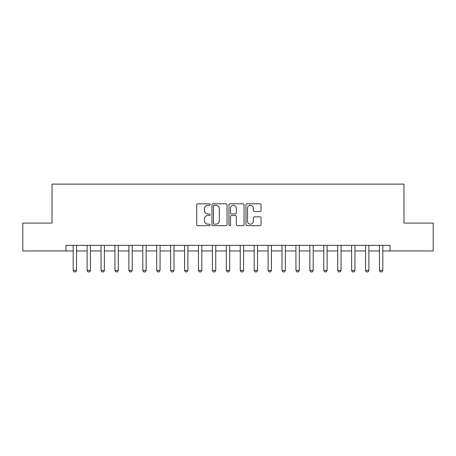 <?xml version="1.0" encoding="UTF-8"?>
<svg xmlns="http://www.w3.org/2000/svg" width="456" height="456" viewBox="0 0 456 456"><rect width="100%" height="100%" fill="white"/><g stroke="black" fill="none" stroke-linecap="round" stroke-linejoin="round"><path stroke-width="0.68" d="M210.182 204.579A0.764 0.764 0 0 0 209.418 203.815L197.801 203.815A1.094 1.094 0 0 0 196.707 204.909L196.707 224.586A1.094 1.094 0 0 0 197.801 225.68L209.418 225.68A0.764 0.764 0 0 0 210.182 224.916A0.764 0.764 0 0 0 209.418 224.147L207.913 224.147A3.5 3.5 0 0 1 204.413 220.653L204.413 219.011A3.5 3.5 0 0 1 207.913 215.511L209.418 215.511A0.764 0.764 0 0 0 210.182 214.747A0.764 0.764 0 0 0 209.418 213.984L207.913 213.984A3.5 3.5 0 0 1 204.413 210.484L204.413 208.842A3.5 3.5 0 0 1 207.913 205.348L209.418 205.348A0.764 0.764 0 0 0 210.182 204.579M259.948 211.521A1.094 1.094 0 0 0 261.043 210.427L261.043 204.909A1.094 1.094 0 0 0 259.948 203.815L247.049 203.815A1.094 1.094 0 0 0 245.955 204.909L245.955 224.586A1.094 1.094 0 0 0 247.049 225.68L259.948 225.68A1.094 1.094 0 0 0 261.043 224.586L261.043 217.917A1.094 1.094 0 0 0 259.948 216.822L254.425 216.822A1.094 1.094 0 0 0 253.336 217.917L253.336 221.223A2.924 2.924 0 0 1 250.412 224.147A2.924 2.924 0 0 1 247.488 221.223L247.488 208.272A2.924 2.924 0 0 1 250.412 205.348A2.924 2.924 0 0 1 253.336 208.272L253.336 210.427A1.094 1.094 0 0 0 254.425 211.521L259.948 211.521M65.955 250.942L22.8 250.942L22.8 223.098L52.035 223.098L52.035 184.121L403.965 184.121L403.965 223.098L433.2 223.098L433.2 250.942L390.045 250.942L390.045 245.374L65.955 245.374L65.955 250.942L73.194 250.942M227.042 204.909A1.094 1.094 0 0 0 225.948 203.815L213.049 203.815A1.094 1.094 0 0 0 211.96 204.909L211.96 224.586A1.094 1.094 0 0 0 213.049 225.68L225.948 225.68A1.094 1.094 0 0 0 227.042 224.586L227.042 204.909M230.052 203.815L242.951 203.815A1.094 1.094 0 0 1 244.04 204.909L244.04 224.586A1.094 1.094 0 0 1 242.951 225.68L237.428 225.68A1.094 1.094 0 0 1 236.333 224.586L236.333 216.606A1.094 1.094 0 0 0 235.245 215.511L231.58 215.511A1.094 1.094 0 0 0 230.485 216.606L230.485 224.916A0.764 0.764 0 0 1 229.721 225.68A0.764 0.764 0 0 1 228.958 224.916L228.958 204.909A1.094 1.094 0 0 1 230.052 203.815M76.534 250.942L87.119 250.942M90.459 250.942L101.038 250.942M104.378 250.942L114.958 250.942M118.298 250.942L128.883 250.942M132.223 250.942L142.802 250.942M146.142 250.942L156.721 250.942M160.062 250.942L170.647 250.942M173.987 250.942L184.566 250.942M187.906 250.942L198.485 250.942M201.826 250.942L212.41 250.942M215.751 250.942L226.33 250.942M229.67 250.942L240.249 250.942M243.589 250.942L254.174 250.942M257.515 250.942L268.094 250.942M271.434 250.942L282.013 250.942M285.353 250.942L295.938 250.942M299.278 250.942L309.858 250.942M313.198 250.942L323.777 250.942M327.117 250.942L337.702 250.942M341.042 250.942L351.622 250.942M354.962 250.942L365.541 250.942M368.881 250.942L379.466 250.942M382.806 250.942L390.045 250.942M214.252 205.348A0.764 0.764 0 0 0 213.488 206.112L213.488 223.383A0.764 0.764 0 0 0 214.252 224.147L215.836 224.147A3.5 3.5 0 0 0 219.336 220.653L219.336 208.842A3.5 3.5 0 0 0 215.836 205.348L214.252 205.348M236.333 208.324A2.924 2.924 0 0 0 233.409 205.399A2.924 2.924 0 0 0 230.485 208.324L230.485 212.889A1.094 1.094 0 0 0 231.58 213.984L235.245 213.984A1.094 1.094 0 0 0 236.333 212.889L236.333 208.324M76.659 245.374L76.591 245.596A1.111 1.111 0 0 0 76.534 245.932L76.534 270.431L75.702 271.879L74.032 271.879L73.194 270.431L73.194 245.932A1.111 1.111 0 0 0 73.142 245.596L73.074 245.374M73.194 270.431L76.534 270.431M90.579 245.374L90.51 245.596A1.111 1.111 0 0 0 90.459 245.932L90.459 270.431L89.621 271.879L87.951 271.879L87.119 270.431L87.119 245.932A1.111 1.111 0 0 0 87.062 245.596L86.993 245.374M87.119 270.431L90.459 270.431M104.504 245.374L104.43 245.596A1.111 1.111 0 0 0 104.378 245.932L104.378 270.431L103.546 271.879L101.87 271.879L101.038 270.431L101.038 245.932A1.111 1.111 0 0 0 100.987 245.596L100.913 245.374M101.038 270.431L104.378 270.431M118.423 245.374L118.355 245.596A1.111 1.111 0 0 0 118.298 245.932L118.298 270.431L117.466 271.879L115.795 271.879L114.958 270.431L114.958 245.932A1.111 1.111 0 0 0 114.906 245.596L114.838 245.374M114.958 270.431L118.298 270.431M132.343 245.374L132.274 245.596A1.111 1.111 0 0 0 132.223 245.932L132.223 270.431L131.385 271.879L129.715 271.879L128.883 270.431L128.883 245.932A1.111 1.111 0 0 0 128.826 245.596L128.757 245.374M128.883 270.431L132.223 270.431M146.268 245.374L146.194 245.596A1.111 1.111 0 0 0 146.142 245.932L146.142 270.431L145.31 271.879L143.634 271.879L142.802 270.431L142.802 245.932A1.111 1.111 0 0 0 142.751 245.596L142.677 245.374M142.802 270.431L146.142 270.431M160.187 245.374L160.119 245.596A1.111 1.111 0 0 0 160.062 245.932L160.062 270.431L159.23 271.879L157.559 271.879L156.721 270.431L156.721 245.932A1.111 1.111 0 0 0 156.67 245.596L156.602 245.374M156.721 270.431L160.062 270.431M174.106 245.374L174.038 245.596A1.111 1.111 0 0 0 173.987 245.932L173.987 270.431L173.149 271.879L171.479 271.879L170.647 270.431L170.647 245.932A1.111 1.111 0 0 0 170.59 245.596L170.521 245.374M170.647 270.431L173.987 270.431M188.032 245.374L187.957 245.596A1.111 1.111 0 0 0 187.906 245.932L187.906 270.431L187.074 271.879L185.398 271.879L184.566 270.431L184.566 245.932A1.111 1.111 0 0 0 184.515 245.596L184.441 245.374M184.566 270.431L187.906 270.431M201.951 245.374L201.883 245.596A1.111 1.111 0 0 0 201.826 245.932L201.826 270.431L200.993 271.879L199.323 271.879L198.485 270.431L198.485 245.932A1.111 1.111 0 0 0 198.434 245.596L198.366 245.374M198.485 270.431L201.826 270.431M215.87 245.374L215.802 245.596A1.111 1.111 0 0 0 215.751 245.932L215.751 270.431L214.913 271.879L213.243 271.879L212.41 270.431L212.41 245.932A1.111 1.111 0 0 0 212.353 245.596L212.285 245.374M212.41 270.431L215.751 270.431M229.795 245.374L229.721 245.596A1.111 1.111 0 0 0 229.67 245.932L229.67 270.431L228.838 271.879L227.162 271.879L226.33 270.431L226.33 245.932A1.111 1.111 0 0 0 226.279 245.596L226.204 245.374M226.33 270.431L229.67 270.431M243.715 245.374L243.646 245.596A1.111 1.111 0 0 0 243.589 245.932L243.589 270.431L242.757 271.879L241.087 271.879L240.249 270.431L240.249 245.932A1.111 1.111 0 0 0 240.198 245.596L240.13 245.374M240.249 270.431L243.589 270.431M257.634 245.374L257.566 245.596A1.111 1.111 0 0 0 257.515 245.932L257.515 270.431L256.677 271.879L255.007 271.879L254.174 270.431L254.174 245.932A1.111 1.111 0 0 0 254.117 245.596L254.049 245.374M254.174 270.431L257.515 270.431M271.559 245.374L271.485 245.596A1.111 1.111 0 0 0 271.434 245.932L271.434 270.431L270.602 271.879L268.926 271.879L268.094 270.431L268.094 245.932A1.111 1.111 0 0 0 268.042 245.596L267.968 245.374M268.094 270.431L271.434 270.431M285.479 245.374L285.41 245.596A1.111 1.111 0 0 0 285.353 245.932L285.353 270.431L284.521 271.879L282.851 271.879L282.013 270.431L282.013 245.932A1.111 1.111 0 0 0 281.962 245.596L281.893 245.374M282.013 270.431L285.353 270.431M299.398 245.374L299.33 245.596A1.111 1.111 0 0 0 299.278 245.932L299.278 270.431L298.441 271.879L296.77 271.879L295.938 270.431L295.938 245.932A1.111 1.111 0 0 0 295.881 245.596L295.813 245.374M295.938 270.431L299.278 270.431M313.323 245.374L313.249 245.596A1.111 1.111 0 0 0 313.198 245.932L313.198 270.431L312.366 271.879L310.69 271.879L309.858 270.431L309.858 245.932A1.111 1.111 0 0 0 309.806 245.596L309.732 245.374M309.858 270.431L313.198 270.431M327.243 245.374L327.174 245.596A1.111 1.111 0 0 0 327.117 245.932L327.117 270.431L326.285 271.879L324.615 271.879L323.777 270.431L323.777 245.932A1.111 1.111 0 0 0 323.726 245.596L323.657 245.374M323.777 270.431L327.117 270.431M341.162 245.374L341.094 245.596A1.111 1.111 0 0 0 341.042 245.932L341.042 270.431L340.204 271.879L338.534 271.879L337.702 270.431L337.702 245.932A1.111 1.111 0 0 0 337.645 245.596L337.577 245.374M337.702 270.431L341.042 270.431M355.087 245.374L355.013 245.596A1.111 1.111 0 0 0 354.962 245.932L354.962 270.431L354.13 271.879L352.454 271.879L351.622 270.431L351.622 245.932A1.111 1.111 0 0 0 351.57 245.596L351.496 245.374M351.622 270.431L354.962 270.431M369.007 245.374L368.938 245.596A1.111 1.111 0 0 0 368.881 245.932L368.881 270.431L368.049 271.879L366.379 271.879L365.541 270.431L365.541 245.932A1.111 1.111 0 0 0 365.49 245.596L365.421 245.374M365.541 270.431L368.881 270.431M382.926 245.374L382.858 245.596A1.111 1.111 0 0 0 382.806 245.932L382.806 270.431L381.968 271.879L380.298 271.879L379.466 270.431L379.466 245.932A1.111 1.111 0 0 0 379.409 245.596L379.341 245.374M379.466 270.431L382.806 270.431"/></g></svg>
